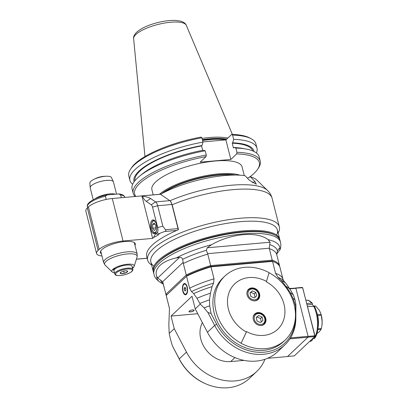 <?xml version="1.0" encoding="UTF-8"?>
<svg xmlns="http://www.w3.org/2000/svg" width="408" height="408" viewBox="0 0 408 408"><rect width="100%" height="100%" fill="white"/><g stroke="black" fill="none" stroke-linecap="round" stroke-linejoin="round"><path stroke-width="0.61" d="M174.242 328.7L169.213 333.448L168.83 324.85L169.473 308.555L166.229 295.453L186.558 276.241L189.587 288.221L191.505 291.572L193.673 293.612L196.962 298.258L200.241 304.128L195.213 308.882L192.02 296.259L171.049 316.083L174.242 328.7L186.466 352.099A47.277 39.739 46.6 0 0 256.673 371.55A47.277 39.739 46.6 0 0 264.945 359.295M182.794 291.246A5.661 2.555 84.9 0 1 184.523 283.499A5.661 2.555 84.9 0 1 187.563 288.915A5.661 2.555 84.9 0 1 185.523 294.775A5.661 2.555 84.9 0 1 182.794 291.246M193.673 293.612A61.261 18.365 -14.2 0 1 212.058 286.63L213.598 283.116L214.027 278.822L210.681 265.608L272.233 260.161L271.932 261.043L272.544 261.395L275.573 273.375L278.108 277.404L281.321 280.5A61.261 18.365 -14.2 0 1 286.161 283.682A61.261 18.365 -14.2 0 1 286.625 284.289L290.44 289.91A63.592 19.064 -14.2 0 1 290.491 289.981L293.474 295.142L295.015 299.798L295.907 304.618L295.581 306.133L295.535 317.195A45.946 38.622 46.6 0 1 264.053 352.18A45.946 38.622 46.6 0 1 216.633 324.181L214.659 325.457L207.845 312.411L204.087 307.851L200.241 304.128M169.259 307.433A58.599 17.564 165.8 0 0 169.381 308.06L166.347 296.08A58.599 17.564 -14.2 0 1 166.229 295.453L186.558 276.241A58.599 17.564 -14.2 0 1 210.992 266.842L272.544 261.395A58.599 17.564 -14.2 0 1 275.731 262.711A58.599 17.564 -14.2 0 1 279.959 267.332L282.994 279.312A58.599 17.564 165.8 0 0 275.573 273.375M166.724 294.729L165.918 294.219L162.629 281.765L183.177 262.344L183.33 263.502A58.599 17.564 -14.2 0 1 207.769 254.102L210.681 265.608A58.599 17.564 165.8 0 0 186.242 275.012L186.93 275.63A57.931 17.365 -14.2 0 1 210.768 266.455L271.932 261.043A57.931 17.365 165.8 0 1 274.977 262.313L275.731 262.711M205.535 383.734L204.949 383.474A45.946 38.622 -133.4 0 1 179.403 359.361L172.431 345.877L179.25 358.923A47.277 39.739 46.6 0 0 205.535 383.734A47.277 39.739 46.6 0 0 249.451 378.374L256.673 371.55M169.213 333.448L170.513 339.578L172.431 345.877M171.049 316.083L197.742 313.716M281.321 280.5L286.079 286.477L290.317 292.689L293.061 298.411L295.581 306.133M216.633 324.181L211.109 313.609L209.697 305.791L209.488 299.844L210.467 293.168L212.058 286.63M283.483 341.629A43.947 36.939 -133.4 0 1 226.45 335.065A43.947 36.939 -133.4 0 1 223.115 277.751L224.951 276.017A43.947 36.939 -133.4 0 1 269.117 272.677L266.312 281.826A31.008 26.066 46.6 0 1 283.188 321.167A31.008 26.066 46.6 0 1 246.58 331.607L241.097 343.286A43.947 36.939 -133.4 0 0 285.263 339.946L283.483 341.629M295.907 304.618L295.851 318.271A47.277 39.739 -133.4 0 1 284.866 344.908A47.277 39.739 -133.4 0 1 214.659 325.457L207.442 332.28L195.213 308.882M293.061 298.411A66.586 19.961 -14.2 0 1 295.015 299.798M290.317 292.689A65.591 19.66 -14.2 0 1 293.474 295.142M284.866 344.908L277.644 351.732A47.277 39.739 -133.4 0 1 207.442 332.28M211.109 313.609L207.845 312.411M204.087 307.851A66.586 19.961 -14.2 0 1 209.697 305.791M199.951 303.419A65.591 19.66 -14.2 0 1 209.488 299.844M196.962 298.258A63.592 19.064 -14.2 0 1 210.467 293.168M189.184 311.105A2.662 0.801 -14.2 0 1 191.995 309.988A2.662 0.801 -14.2 0 1 194.137 310.243A2.662 0.801 -14.2 0 1 191.75 311.671A2.662 0.801 -14.2 0 1 188.97 311.549A2.662 0.801 -14.2 0 1 189.184 311.105M188.965 311.488A2.662 0.801 165.8 0 0 191.719 311.549A2.662 0.801 165.8 0 0 194.111 310.182M286.079 286.477A63.592 19.064 -14.2 0 1 290.44 289.91M163.006 282.713A58.599 17.564 -14.2 0 0 163.124 283.341L166.036 294.851A58.599 17.564 165.8 0 1 165.918 294.219L186.242 275.012L183.33 263.502M166.036 294.851A58.599 17.564 165.8 0 0 166.229 295.458M276.695 253.97L280.031 249.691L279.852 248.742L278.756 248.849L277.409 250.91L276.746 254.623M279.766 266.73A58.599 17.564 165.8 0 0 279.648 266.103A58.599 17.564 165.8 0 0 272.233 260.161L269.321 248.656A58.599 17.564 -14.2 0 1 276.736 254.592L279.648 266.103M207.769 254.102L207.626 253.669L269.239 248.212L269.321 248.656M183.177 262.344L182.656 259.299C182.192 257.856 181.137 257.229 179.484 257.428L176.343 257.907C161.93 260.998 153.775 268.704 156.769 276.405L157.743 277.975L162.629 281.765M176.343 257.907A63.306 18.977 -14.2 0 1 211.568 244.713C231.28 233.335 257.162 231.04 268.148 239.705A63.306 18.977 -14.2 0 1 279.852 248.742M207.626 253.669L206.371 250.277L207.223 247.789L211.568 244.713M268.148 239.705L270.06 242.225L269.239 248.212M153.949 274.227L153.505 272.468A65.255 19.564 -14.2 0 1 155.198 265.695A65.255 19.564 -14.2 0 1 211.966 237.497A65.255 19.564 -14.2 0 1 275.313 235.304A65.255 19.564 -14.2 0 1 280.026 240.45L280.475 242.209A65.255 19.564 165.8 0 0 212.41 239.256A65.255 19.564 165.8 0 0 153.949 274.227C154.566 277.501 157.085 280.459 161.512 283.096A63.306 18.977 -14.2 0 1 156.769 276.405M155.198 265.695L155.672 264.986A64.592 19.365 -14.2 0 1 242.041 231.81A64.592 19.365 -14.2 0 1 274.564 234.901L275.313 235.304M279.837 239.843A65.255 19.564 165.8 0 0 279.715 239.221A65.255 19.564 165.8 0 0 242.143 230.948A65.255 19.564 165.8 0 0 153.194 271.233A65.255 19.564 165.8 0 0 153.382 271.84M153.194 271.233L150.853 261.997A65.255 19.564 -14.2 0 1 209.319 227.026A65.255 19.564 -14.2 0 1 277.379 229.979L279.715 239.221M184.141 288.869L184.569 287.36L185.451 287.63L185.9 289.41L185.472 290.919L184.589 290.649L184.141 288.869L185.732 288.731M185.574 290.562L184.589 290.649M308.071 336.386L314.798 335.789A37.154 16.764 84.9 0 1 314.701 336.559L314.889 336.309A36.756 16.585 84.9 0 0 314.966 335.667L302.639 287.747A37.154 16.764 84.9 0 0 302.267 287.416L295.565 288.007M302.721 287.829L314.798 335.789M289.476 288.487L302.639 287.747M307.974 337.156L314.701 336.559M287.589 356.48L294.346 355.847L314.726 336.59M267.536 358.316L287.518 356.546L307.969 337.222L308.076 336.355L295.917 288.323L289.736 288.869M308.076 336.355L290.511 337.911M241.154 343.235A43.947 36.939 -133.4 0 1 216.067 311.411A43.947 36.939 -133.4 0 1 224.951 276.017M269.096 272.748A43.947 36.939 -133.4 0 1 285.263 339.946M266.475 281.413A31.523 26.495 46.6 0 0 229.26 292.026A31.523 26.495 46.6 0 0 246.417 332.02M259.544 293.852A6.992 5.875 -133.4 0 1 258.131 299.482A6.992 5.875 -133.4 0 1 249.059 298.437A6.992 5.875 -133.4 0 1 248.528 289.318A6.992 5.875 -133.4 0 1 254.821 288.441A6.992 5.875 -133.4 0 1 259.544 293.852M265.776 318.485A6.992 5.875 -133.4 0 1 264.364 324.115A6.992 5.875 -133.4 0 1 255.291 323.07A6.992 5.875 -133.4 0 1 254.76 313.951A6.992 5.875 -133.4 0 1 261.059 313.074A6.992 5.875 -133.4 0 1 265.776 318.485M262.048 317.011L262.941 320.535L260.452 322.555L257.076 321.055L256.183 317.531L258.672 315.512L262.048 317.011L260.477 318.5L257.096 316.996L256.229 317.715M258.672 315.512L257.096 316.996M260.477 318.5L261.365 322.019M255.816 292.378L256.709 295.902L254.22 297.922L250.844 296.422L249.951 292.898L252.435 290.879L255.816 292.378L254.24 293.867L250.864 292.363L249.997 293.082M252.435 290.879L250.864 292.363M254.24 293.867L255.133 297.386M307.969 337.222L289.945 338.819M244.055 360.392L230.693 361.575A26.637 22.389 -133.4 0 1 205.591 349.187A26.637 22.389 -133.4 0 1 202.378 322.595M312.232 338.946L312.584 338.915L312.696 339.359L311.824 340.705L310.218 340.848M312.319 338.864L314.634 338.334C319.53 332.107 319.352 315.629 314.578 306.734L313.732 306.357L307.617 306.607M306.831 303.506L311.605 303.083A20.64 9.313 -95.1 0 0 306.265 300.222C308.045 299.875 310.08 300.915 312.375 303.343L311.605 303.083M312.375 303.343L312.38 304.409L313.65 306.367M312.38 304.409L307.173 304.873M309.907 341.343L311.824 340.705A20.64 9.313 84.9 0 1 309.907 341.343L309.672 341.363M316.654 312.079A14.984 6.758 84.9 0 1 318.051 327.848M317.47 314.634L321.03 314.318A14.316 6.462 84.9 0 1 321.275 315.287L317.705 315.603M321.03 314.318L320.81 313.522A12.653 5.707 84.9 0 1 322.167 321.825L321.275 315.287M320.668 313.109L319.204 310.121L315.675 306.077L313.584 306.265M313.466 306.082L315.195 305.934A14.316 6.462 84.9 0 1 315.675 306.077M316.894 333.642L319.331 331.75L321.116 329.332L317.822 329.623M317.939 328.812L321.351 328.511A14.316 6.462 84.9 0 1 321.116 329.332M322.167 321.825A12.653 5.707 84.9 0 1 321.892 325.696L322.167 321.825M321.351 328.511L321.835 326.033M170.58 201.43L172.186 204.775L178.49 229.694A67.917 20.359 -14.2 0 0 146.712 256.494L147.65 260.187A67.917 20.359 165.8 0 0 151.618 265.006M169.585 200.506L163.674 196.457M278.139 232.994A67.917 20.359 165.8 0 0 279.337 226.863A67.917 20.359 165.8 0 0 208.498 223.788A67.917 20.359 165.8 0 0 147.65 260.187M276.639 235.084A65.255 19.564 165.8 0 0 209.319 227.026A65.255 19.564 165.8 0 0 153.928 266.133M247.386 178.133L250.354 176.766L254.939 181.529L256.321 184.248L249.599 180.433L245.014 175.669A58.599 17.564 -14.2 0 0 160.553 194.32M250.354 176.766A58.599 17.564 -14.2 0 1 256.887 180.112L267.51 190.439A66.494 19.931 165.8 0 0 169.968 200.777M160.252 194.274A0.668 0.301 84.9 0 1 160.349 194.223A0.668 0.301 84.9 0 1 160.456 194.259L169.789 200.644A6.661 3.004 84.9 0 1 171.921 204.479L178.026 228.602A1.331 0.602 84.9 0 1 178.046 229.882M153.694 237.405C156.009 236.405 157.57 235.523 158.365 234.748L156.004 233.697A17.315 7.813 84.9 0 0 153.694 237.405L152.648 238.399L141.902 195.896A0.668 0.301 -95.1 0 1 141.999 195.85A0.668 0.301 -95.1 0 1 142.106 195.881L160.456 194.259M99.134 249.421L98.088 250.415A18.646 5.59 165.8 0 0 96.589 253.521L85.833 211.028A18.646 5.59 -14.2 0 1 87.338 207.922L88.383 206.927L99.134 249.421A18.646 5.59 165.8 0 1 123.053 241.016L152.648 238.399M96.589 253.521A18.646 5.59 165.8 0 0 101.949 255.954M156.004 233.697L157.054 232.708L159.416 233.759C159.763 233.289 161.594 232.529 164.909 231.474C165.939 231.106 166.132 230.52 165.48 229.714L162.843 226.17L157.672 205.739A6.661 3.004 -95.1 0 0 155.54 201.909L150.603 198.528C149.486 197.686 146.727 196.86 142.331 196.034L142.106 195.881M159.416 233.759L158.365 234.748M101.424 253.873A17.977 5.391 -14.2 0 1 100.419 252.623A17.977 5.391 -14.2 0 1 116.53 242.989A17.977 5.391 -14.2 0 1 135.278 243.806A17.977 5.391 -14.2 0 1 134.992 245.376M157.054 232.708A3.993 1.8 -95.1 0 0 157.692 227.526L152.521 207.096A3.993 1.8 -95.1 0 0 151.246 204.796L146.304 201.414A17.315 7.813 84.9 0 1 142.331 196.034M155.234 233.208A6.926 3.126 84.9 0 1 154.224 233.702A6.926 3.126 84.9 0 1 150.501 227.078A6.926 3.126 84.9 0 1 153 219.907A6.926 3.126 84.9 0 1 156.575 225.354A6.926 3.126 84.9 0 1 155.234 233.208M88.383 206.927A18.646 5.59 -14.2 0 1 112.297 198.523L141.892 195.906M87.659 207.616L87.439 206.764C85.808 202.914 95.829 197.105 107.192 194.897L118.636 193.948L120.579 194.912L121.293 197.727M107.192 194.897L105.376 196.258L106.182 199.446M116.499 194.014L113.439 181.927A11.985 3.595 165.8 0 0 113.373 181.739A11.985 3.595 165.8 0 0 103.479 180.831A11.985 3.595 165.8 0 0 91.168 185.813A11.985 3.595 165.8 0 0 90.168 187.609A11.985 3.595 165.8 0 0 90.199 187.808L93.218 199.736M113.373 181.739L111.455 177.562A11.149 3.341 165.8 0 0 99.889 177.23A11.149 3.341 165.8 0 0 89.872 183.024L90.168 187.609M152.684 224.41L152.704 228.169L154.224 230.51L155.723 229.092L155.703 225.333L154.183 222.992L152.684 224.41L154.969 224.206M152.704 228.169L155.718 227.899M132.529 268.229A11.546 3.463 165.8 0 0 134.156 266.363A11.546 3.463 165.8 0 0 125.899 264.435A11.546 3.463 165.8 0 0 112.73 269.448A11.546 3.463 165.8 0 0 112.139 271.932A11.546 3.463 165.8 0 0 114.454 272.804M132.253 267.143A1.729 0.52 -14.2 0 1 132.957 267.378A1.729 0.52 -14.2 0 1 132.452 267.918M114.735 273.906L113.954 270.825A9.323 2.795 -14.2 0 1 114.169 269.902A1.729 0.52 -14.2 0 1 114.026 269.918A1.729 0.52 -14.2 0 1 113.026 269.698A1.729 0.52 -14.2 0 1 113.801 269.03A1.729 0.52 -14.2 0 1 115.525 268.617A9.323 2.795 -14.2 0 1 126.664 265.067A9.323 2.795 -14.2 0 1 132.029 266.251L132.809 269.331A9.323 2.795 165.8 0 0 127.439 268.148A9.323 2.795 165.8 0 0 114.735 273.906C115.489 274.319 113.776 275.864 121.227 275.415C125.562 274.793 129.02 273.554 131.595 271.708C132.738 270.555 133.141 269.765 132.809 269.331M114.169 269.902A9.323 2.795 -14.2 0 1 115.525 268.617M123.762 271.085L124.323 273.319A3.845 1.153 -14.2 0 1 120.906 273.62A3.845 1.153 -14.2 0 1 120.299 272.779A3.845 1.153 -14.2 0 1 120.508 272.534A3.845 1.153 -14.2 0 1 123.527 271.147A3.845 1.153 -14.2 0 1 126.944 270.841A3.845 1.153 -14.2 0 1 127.378 270.989A3.845 1.153 -14.2 0 1 127.342 271.932A3.845 1.153 -14.2 0 1 124.323 273.319L120.906 273.62L120.61 272.447M120.906 273.62L120.508 272.534M126.944 270.841L127.342 271.932L124.323 273.319M96.599 178.235A7.992 2.397 -14.2 0 1 103.255 176.547M94.738 178.969A7.727 2.315 -14.2 0 1 105.249 176.312M256.397 152.959A65.54 19.645 165.8 0 0 256.974 148.191A65.54 19.645 165.8 0 0 233.667 139.383L232.652 142.8L232.223 143.203L233.417 147.925L233.845 147.523L235.865 148.068L236.936 152.301A2468.242 1127.916 84.7 0 1 236.722 153.893L230.836 159.457L200.165 162.17L206.05 156.611A64.321 19.283 165.8 0 0 135.823 196.442M253.96 151.46A61.827 18.533 165.8 0 0 232.652 142.8M202.939 141.887L225.889 139.903L231.734 134.38A2462.311 1117.527 85.4 0 1 232.58 135.089L233.667 139.383M225.889 139.903L230.836 159.457M232.223 143.203A60.787 18.222 -14.2 0 1 252.741 150.914M233.845 147.523A61.827 18.533 -14.2 0 1 242.944 148.471L246.315 149.099A65.54 19.645 -14.2 0 1 259.172 156.876L260.243 161.109A65.54 19.645 165.8 0 0 236.936 152.301M235.865 148.068A65.54 19.645 -14.2 0 1 246.315 149.099M249.089 177.352A64.321 19.283 165.8 0 0 257.678 169.203L258.539 167.907A65.54 19.645 165.8 0 0 260.243 161.109M257.678 169.203A64.321 19.283 165.8 0 0 236.722 153.893M153.199 194.856L151.898 189.72A46.512 13.943 -14.2 0 1 215.302 161.002A46.512 13.943 -14.2 0 1 242.082 166.898L244.275 175.573M231.734 134.38A64.224 19.253 -14.2 0 1 249.665 137.935L251.155 138.725A65.54 19.645 -14.2 0 1 255.887 143.897L256.974 148.191M129.902 180.346L128.816 176.047A65.54 19.645 -14.2 0 1 130.519 169.249L131.453 167.846A64.224 19.253 -14.2 0 1 201.062 137.093A2462.311 1104.405 -95.5 0 1 201.909 137.802L202.995 142.101A65.54 19.645 165.8 0 0 129.902 180.346A65.54 19.645 165.8 0 0 132.671 184.263M227.822 138.077A46.512 13.943 165.8 0 0 209.365 137.542A46.512 13.943 165.8 0 0 202.062 138.414M206.05 156.611A2468.242 1099.371 -94.9 0 0 206.264 155.014L205.193 150.787L203.174 150.241A61.827 18.533 -14.2 0 0 142.377 173.915L139.709 176.072A65.54 19.645 -14.2 0 1 205.193 150.787M202.669 150.333L201.552 145.921L201.98 145.513L202.995 142.101M206.264 155.014A65.54 19.645 165.8 0 0 133.171 193.259A65.54 19.645 165.8 0 0 135.15 196.503M133.171 193.259L132.1 189.031A65.54 19.645 -14.2 0 1 139.709 176.072M134.921 180.729A60.787 18.222 -14.2 0 1 201.552 145.921M201.98 145.513A61.827 18.533 165.8 0 0 134.11 181.79M130.519 169.249A65.54 19.645 -14.2 0 1 201.909 137.802M232.58 135.089A65.54 19.645 -14.2 0 1 251.155 138.725M239.812 175.175A46.512 13.943 165.8 0 0 218.561 173.874A46.512 13.943 165.8 0 0 159.487 194.3M235.549 175.052A45.844 13.745 165.8 0 0 161.522 193.785M161.945 193.555L162.053 193.392A45.813 13.734 -14.2 0 1 235.452 175.052M163.271 192.851A46.476 13.933 -14.2 0 1 233.57 175.068M191.505 291.572A59.593 17.865 -14.2 0 1 213.598 283.116M214.027 278.822A58.599 17.564 165.8 0 0 189.587 288.221M186.466 352.099L179.25 358.923L179.403 359.361M278.108 277.404A59.593 17.865 -14.2 0 1 283.749 280.852L286.161 283.682M295.851 318.271L295.535 317.195M278.118 249.655L279.24 248.594M160.686 280.061A60.16 18.034 165.8 0 0 163.246 283.815M206.371 250.277A60.16 18.034 165.8 0 0 182.656 259.299M270.06 242.225L207.223 247.789M277.409 250.91A60.16 18.034 165.8 0 0 269.851 244.662M179.484 257.428L157.743 277.975M186.349 294.367L185.727 294.423A5.329 2.402 -95.1 0 0 187.073 293.225M186.323 284.753A5.329 2.402 -95.1 0 0 184.788 283.81C182.891 284.6 182.294 287.018 183.008 291.067C184.13 293.893 185.038 295.015 185.727 294.423M183.029 291.021A5.059 2.285 -95.1 0 0 187.042 292.25A5.059 2.285 -95.1 0 0 184.992 284.147A5.059 2.285 -95.1 0 0 183.029 291.021M260.284 325.513A6.661 5.595 46.6 0 0 263.823 324.171C265.481 322.427 265.853 320.29 264.935 317.761C261.962 312.12 256.943 312.283 254.674 314.491A6.661 5.595 46.6 0 0 253.133 317.949M254.352 319.495A5.86 4.927 46.6 0 0 263.354 323.498A5.86 4.927 46.6 0 0 260.977 314.109A5.86 4.927 46.6 0 0 254.352 319.495M254.051 300.88A6.661 5.595 46.6 0 0 257.586 299.538C259.248 297.789 259.621 295.657 258.697 293.128C255.729 287.487 250.706 287.65 248.441 289.858A6.661 5.595 46.6 0 0 246.901 293.316M248.12 294.862A5.86 4.927 46.6 0 0 257.122 298.86A5.86 4.927 46.6 0 0 254.745 289.476A5.86 4.927 46.6 0 0 248.12 294.862M230.693 361.575L234.906 357.597M313.732 306.357A20.64 9.313 84.9 0 1 316.21 313.104A20.64 9.313 84.9 0 1 313.925 338.722M172.186 204.775A67.917 20.359 -14.2 0 1 272.095 198.252L279.337 226.863M254.939 181.529L252.384 182.708M147.145 258.198L136.415 259.146M164.909 231.474L176.776 230.423M169.789 200.644L155.54 201.909L151.246 204.796M152.521 207.096L157.672 205.739L171.921 204.479M146.304 201.414L150.603 198.528M98.088 250.415L87.338 207.922M123.053 241.016L112.297 198.523M120.579 194.912A19.309 5.788 -14.2 0 1 124.884 197.288L124.914 197.406M87.439 206.764A19.309 5.788 -14.2 0 1 105.376 196.258M95.197 198.747A11.985 3.595 -14.2 0 1 115.178 194.131M178.026 228.602L165.48 229.714M162.843 226.17L157.692 227.526M155.902 222.85A5.86 2.642 -95.1 0 0 152.832 221.33A5.86 2.642 -95.1 0 0 152.342 230.291A5.86 2.642 -95.1 0 0 156.56 230.296M105.014 259.672A17.315 5.192 165.8 0 0 103.622 262.558L105.101 265.088A16.779 5.029 -14.2 0 1 105.958 261.477A16.779 5.029 -14.2 0 1 125.093 254.194A16.779 5.029 -14.2 0 1 137.088 256.994L137.19 254.062A17.315 5.192 165.8 0 0 123.262 252.394A17.315 5.192 165.8 0 0 105.014 259.672M127.337 269.01A8.655 2.596 165.8 0 0 115.561 274.431A8.655 2.596 165.8 0 0 128.887 273.253A8.655 2.596 165.8 0 0 127.337 269.01M226.001 139.801A46.114 13.821 165.8 0 0 202.582 140.474M202.506 140.174A46.114 13.821 -14.2 0 1 226.261 139.551M226.736 139.108A46.186 13.846 165.8 0 0 209.523 138.791A46.186 13.846 165.8 0 0 202.373 139.643M144.978 156.519L133.625 38.643A27.193 8.15 -14.2 0 1 135.879 34.481A27.193 8.15 -14.2 0 1 163.945 23.159A27.193 8.15 -14.2 0 1 186.298 25.316L232.381 134.405M169.473 308.555L169.381 308.06M283.749 280.852L282.994 279.312M163.302 284.05L161.512 283.096M280.475 242.209C281.066 244.805 280.918 247.299 280.036 249.691M185.411 283.759L184.788 283.81M262.834 325.105L263.823 324.171M253.684 315.425L254.674 314.491M256.601 300.472L257.586 299.538M247.452 290.792L248.441 289.858M306.005 300.242L306.265 300.222M267.51 190.439C269.719 192.535 271.244 195.141 272.095 198.252M160.349 194.223L141.999 195.85M136.389 259.228L147.166 258.274M118.636 193.948C122.109 194.228 124.195 195.34 124.884 197.288M154.326 220.055L152.995 220.687L152.056 222.131L151.47 224.813C150.848 229.979 154.362 234.345 155.499 233.32M100.71 251.053L103.622 262.558M134.278 242.561L137.19 254.062M134.156 266.363L137.088 256.994M112.139 271.932L105.101 265.088M186.298 25.316C185.737 23.567 183.881 22.18 180.734 21.15L175.399 20.4C170.08 20.227 164.093 20.976 157.437 22.649C148.119 25.072 141.183 28.269 136.634 32.247C134.268 34.721 133.268 36.853 133.625 38.643"/></g></svg>
